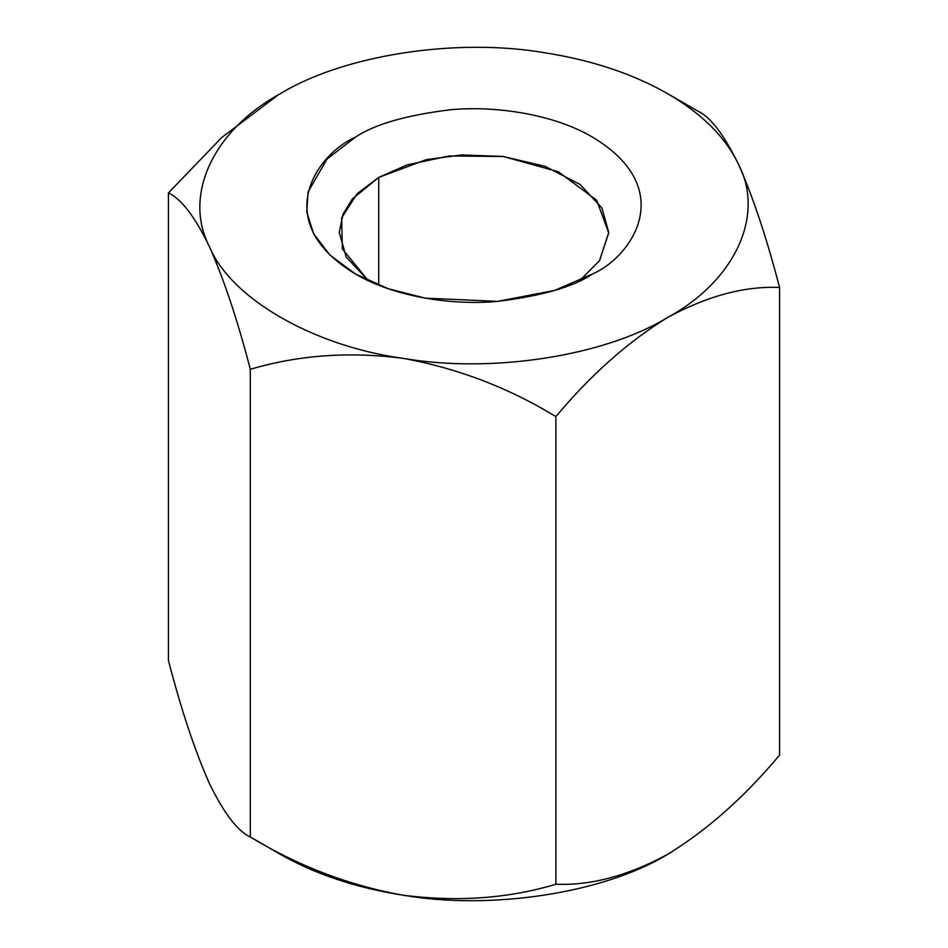 <?xml version="1.0" encoding="UTF-8"?>
<svg xmlns="http://www.w3.org/2000/svg" width="948" height="948" viewBox="0 0 948 948"><rect width="100%" height="100%" fill="white"/><g stroke="black" fill="none" stroke-linecap="round" stroke-linejoin="round"><path stroke-width="1.42" d="M209.366 783.368L209.366 783.368C194.992 751.065 181.341 710.123 168.436 660.555L168.436 192.906L168.436 660.555C181.341 710.123 194.992 751.065 209.366 783.368C223.918 813.265 237.569 831.135 250.308 836.966L280.276 854.278L250.308 836.966C237.569 831.135 223.918 813.265 209.366 783.368L209.378 783.392M544.816 52.768L544.91 52.792C592.05 60.222 632.991 73.873 667.724 93.722L697.692 111.035C710.431 116.865 724.082 134.734 738.634 164.632C753.008 196.935 766.659 237.877 779.564 287.445C744.571 285.976 707.291 295.966 667.724 317.414C628.275 341.564 590.983 374.626 555.872 416.599L555.872 884.247C590.983 885.669 628.275 875.679 667.724 854.278C707.291 830.033 744.571 796.972 779.564 755.094L779.564 287.445L779.564 755.094C744.571 796.972 707.291 830.033 667.724 854.278L671.563 852.015L667.724 854.278C628.275 875.679 590.983 885.669 555.872 884.247L555.872 416.599C508.306 387.602 457.386 368.191 403.09 358.356C349.433 351.376 298.502 355.026 250.308 369.317C237.569 320.234 223.918 279.293 209.366 246.504C194.992 216.843 181.341 198.973 168.436 192.906L221.654 137.59L277.989 95.061M280.146 93.805L280.276 93.722C343.579 54.972 456.533 37.505 544.91 52.792L545.029 52.804M278.084 95.001L221.702 137.543L168.436 192.906C181.341 198.973 194.992 216.843 209.366 246.504C223.918 279.293 237.569 320.234 250.308 369.317L250.308 836.966L250.308 369.317C298.502 355.026 349.433 351.376 403.09 358.356C313.314 346.079 230.625 298.336 209.366 246.504C182.893 195.489 213.158 130.267 280.276 93.722L280.335 93.686M403.09 895.208C457.386 902.164 508.306 898.514 555.872 884.247C508.306 898.514 457.386 902.164 403.09 895.208C349.433 885.586 298.502 866.176 250.308 836.966C298.502 866.176 349.433 885.586 403.09 895.208C491.467 910.495 604.421 893.028 667.724 854.278C604.421 893.028 491.467 910.495 403.09 895.208C355.95 887.778 315.009 874.127 280.276 854.278C315.009 874.127 355.95 887.778 403.09 895.208M667.724 317.414C604.421 356.164 491.467 373.642 403.09 358.356C457.386 368.191 508.306 387.602 555.872 416.599C590.983 374.626 628.275 341.564 667.724 317.414C707.291 295.966 744.571 285.976 779.564 287.445C766.659 237.877 753.008 196.935 738.634 164.632C765.107 215.658 734.842 280.869 667.724 317.414C734.842 280.869 765.107 215.658 738.634 164.632C724.082 134.734 710.431 116.865 697.692 111.035L667.724 93.722C702.113 113.772 725.741 137.413 738.634 164.632C725.741 137.413 702.113 113.772 667.724 93.722C632.991 73.873 592.05 60.222 544.91 52.792C456.533 37.505 343.579 54.972 280.276 93.722C213.158 130.267 182.893 195.489 209.366 246.504C230.625 298.336 313.314 346.079 403.09 358.356C491.467 373.642 604.421 356.164 667.724 317.414M592.524 273.996C573.504 286.806 541.901 295.93 497.7 301.369C454.068 305.564 395.245 297.494 355.476 273.996C269.374 222.413 316.051 154.406 355.476 137.14C374.496 124.342 406.099 115.218 450.3 109.778C493.932 105.584 552.755 113.642 592.524 137.14C678.626 188.723 631.949 256.73 592.524 273.996L592.524 273.996C631.949 256.73 678.626 188.723 592.524 137.14C552.755 113.642 493.932 105.584 450.3 109.778C406.099 115.218 374.496 124.342 355.476 137.14L327.036 159.039L308.076 191.887L306.773 212.127L313.646 233.741L329.951 255.048L355.476 273.996L388.301 288.737L425.202 298.146L497.7 301.369L554.592 290.42L592.524 273.996M378.726 177.406L352.419 198.89L343.022 214.177L339.266 232.414L346.186 257.015L368.369 280.703L342.358 248.98L341.636 217.898L357.076 193.759L378.726 177.406L378.726 285.182L378.726 177.406L407.166 164.869L449.198 155.958L503.269 156.479L558.313 171.742L596.695 200.265L608.735 232.912L599.456 260.783L579.631 280.703L599.586 260.593L608.735 232.414L601.933 208.003L580.093 184.457L544.91 166.267L502.819 156.42L461.522 154.962L426.245 159.679L378.726 177.406M280.276 854.278L250.308 836.966M667.724 93.722L697.692 111.035"/></g></svg>
